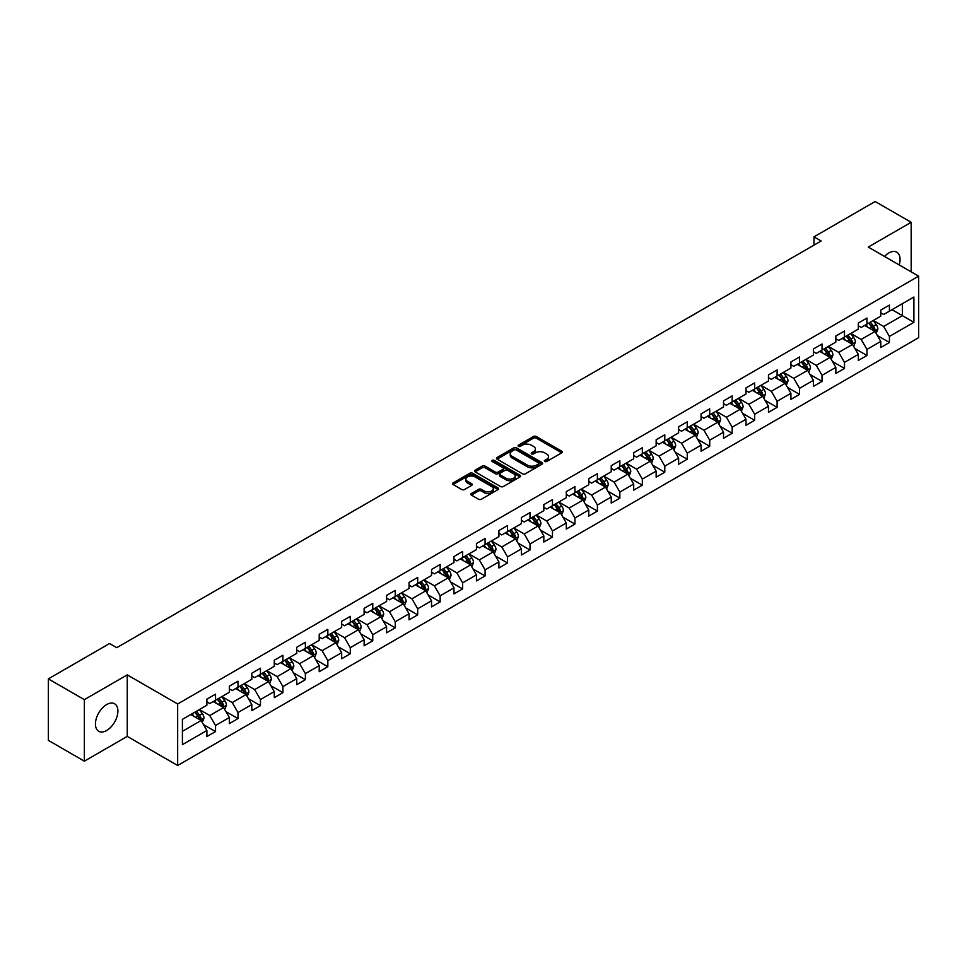 <?xml version="1.0" encoding="UTF-8"?>
<svg xmlns="http://www.w3.org/2000/svg" width="967" height="967" viewBox="0 0 967 967"><rect width="100%" height="100%" fill="white"/><g stroke="black" fill="none" stroke-linecap="round" stroke-linejoin="round"><path stroke-width="1.45" d="M544.735 461.489A1.402 0.81 0 0 0 546.718 461.489L561.73 452.822A1.994 1.148 0 0 0 562.323 452.012A1.994 1.148 0 0 0 561.73 451.19L536.298 436.504A1.994 1.148 0 0 0 533.47 436.504L518.445 445.171A1.402 0.81 0 0 0 520.427 446.319L522.373 445.195A6.394 3.699 0 0 1 531.415 445.195L533.542 446.416A6.394 3.699 0 0 1 535.416 449.026A6.394 3.699 0 0 1 533.542 451.637L531.596 452.761A1.402 0.81 0 0 0 533.566 453.91L535.513 452.786A6.394 3.699 0 0 1 544.566 452.786L546.681 454.007A6.394 3.699 0 0 1 548.555 456.617A6.394 3.699 0 0 1 546.681 459.228L544.735 460.352A1.402 0.81 0 0 0 544.735 461.489L544.735 460.352M106.672 730.496A15.883 9.174 120 0 0 117.043 716.499A15.883 9.174 120 0 0 114.614 703.771A15.883 9.174 120 0 0 106.672 704.556A15.883 9.174 120 0 0 96.289 718.554A15.883 9.174 120 0 0 98.731 731.282A15.883 9.174 120 0 0 106.672 730.496M899.213 264.934A15.883 9.174 120 0 0 896.784 252.182A15.883 9.174 120 0 0 888.842 252.967A15.883 9.174 120 0 0 884.527 256.46M471.413 493.46A1.994 1.148 0 0 0 470.832 494.282A1.994 1.148 0 0 0 471.413 495.092L478.556 499.214A1.994 1.148 0 0 0 481.385 499.214L498.065 489.58A1.994 1.148 0 0 0 498.646 488.77A1.994 1.148 0 0 0 498.065 487.948L472.621 473.262A1.994 1.148 0 0 0 469.793 473.262L453.112 482.896A1.994 1.148 0 0 0 452.532 483.705A1.994 1.148 0 0 0 453.112 484.527L461.73 489.507A1.994 1.148 0 0 0 464.559 489.507L471.703 485.386A1.994 1.148 0 0 0 472.283 484.564A1.994 1.148 0 0 0 471.703 483.754L467.424 481.276A5.343 3.082 0 0 1 465.864 479.1A5.343 3.082 0 0 1 469.164 476.248A5.343 3.082 0 0 1 474.99 476.912L491.732 486.582A5.343 3.082 0 0 1 493.303 488.77A5.343 3.082 0 0 1 490.003 491.623A5.343 3.082 0 0 1 484.177 490.946L481.385 489.338A1.994 1.148 0 0 0 478.556 489.338L471.413 493.46L471.413 495.092M127.257 674.869L84.347 699.649L48.35 678.87L48.35 740.384L84.347 761.174L127.257 736.395L177.662 765.489L177.662 703.976L127.257 674.869L127.257 736.395M911.168 271.836L911.168 222.289L868.257 247.069L918.65 276.163L177.662 703.976M911.168 222.289L875.159 201.511L813.972 236.842L813.972 245.159M48.35 678.87L109.549 643.538L116.753 647.685L821.164 241.001L813.972 236.842M522.506 473.83A1.994 1.148 0 0 0 525.335 473.83L542.016 464.208A1.994 1.148 0 0 0 542.608 463.386A1.994 1.148 0 0 0 542.016 462.577L516.571 447.89A1.994 1.148 0 0 0 513.755 447.89L497.074 457.512A1.994 1.148 0 0 0 496.482 458.334A1.994 1.148 0 0 0 497.074 459.144L522.506 473.83M492.759 461.791A1.402 0.81 0 0 1 494.173 461.996L494.173 460.328L520.041 475.268A1.994 1.148 0 0 1 520.621 476.078A1.994 1.148 0 0 1 520.041 476.9L503.36 486.522A1.994 1.148 0 0 1 500.531 486.522L475.087 471.836L482.231 467.75L482.231 466.082L475.087 470.204A1.994 1.148 0 0 0 474.507 471.026A1.994 1.148 0 0 0 475.087 471.836L475.087 470.204M482.231 467.75A1.994 1.148 0 0 1 485.059 467.75L485.059 466.082A1.994 1.148 0 0 0 482.231 466.082M485.059 466.082L495.37 472.041A1.994 1.148 0 0 0 498.198 472.041L502.937 469.309A1.994 1.148 0 0 0 503.517 468.487A1.994 1.148 0 0 0 502.937 467.677L492.191 461.477A1.402 0.81 0 0 1 494.173 460.328M177.662 765.489L918.65 337.688L918.65 276.163M203.505 724.634L215.532 731.572L215.532 725.504L229.348 717.526L229.348 723.594L237.991 718.602L237.991 712.534L251.819 704.556L251.819 710.624L260.449 705.632L260.449 699.564L274.277 691.586L274.277 697.654L282.92 692.662L282.92 686.594L296.736 678.616L296.736 684.684L305.379 679.692L305.379 673.624L319.207 665.647L319.207 671.714L327.837 666.722L327.837 660.654L341.665 652.677L341.665 658.745L350.308 653.765L350.308 647.685L364.124 639.707L364.124 645.775L372.766 640.795L372.766 634.727L386.595 626.737L386.595 632.805L395.237 627.825L395.237 621.757L409.053 613.767L409.053 619.835L417.696 614.855L417.696 608.787L431.524 600.797L431.524 606.877L440.154 601.885L440.154 595.817L453.982 587.839L453.982 593.907L462.625 588.915L462.625 582.847L476.441 574.869L476.441 580.937L485.083 575.945L485.083 569.877L498.912 561.9L498.912 567.967L507.542 562.975L507.542 556.907L521.37 548.93L521.37 554.998L530.013 550.005L530.013 543.938L543.829 535.96L543.829 542.028L552.471 537.036L552.471 530.968L566.299 522.99L566.299 529.058L574.942 524.066L574.942 517.998L588.758 510.02L588.758 516.088L597.401 511.096L597.401 505.028L611.229 497.05L611.229 503.118L619.859 498.126L619.859 492.058L633.687 484.08L633.687 490.148L642.33 485.168L642.33 479.088L656.146 471.11L656.146 477.178L664.788 472.198L664.788 466.13L678.616 458.14L678.616 464.208L687.247 459.228L687.247 453.16L701.075 445.171L701.075 451.238L709.718 446.258L709.718 440.19L723.534 432.201L723.534 438.281L732.176 433.289L732.176 427.221L746.004 419.243L746.004 425.311L754.647 420.319L754.647 414.251L768.463 406.273L768.463 412.341L777.105 407.349L777.105 401.281L790.921 393.303L790.921 399.371L799.564 394.379L799.564 388.311L813.392 380.333L813.392 386.401L822.035 381.409L822.035 375.341L835.851 367.363L835.851 373.431L844.493 368.439L844.493 362.371L858.321 354.393L858.321 360.461L866.952 355.469L866.952 349.401L880.78 341.424L880.78 347.491L889.422 342.499L889.422 336.431L913.9 322.301L913.9 297.026L902.38 303.686L902.38 315.653L913.9 322.301M215.532 731.572L206.89 736.564L206.89 730.496L182.412 744.626L182.412 719.351L206.89 705.221L206.89 699.153L215.532 694.161L215.532 700.229L229.348 692.251L229.348 686.183L237.991 681.191L237.991 687.259L251.819 679.281L251.819 673.213L260.449 668.221L260.449 674.289L274.277 666.311L274.277 660.243L282.92 655.251L282.92 661.319L296.736 653.341L296.736 647.274L305.379 642.281L305.379 648.349L319.207 640.372L319.207 634.304L327.837 629.312L327.837 635.392L341.665 627.402L341.665 621.334L350.308 616.354L350.308 622.422L364.124 614.432L364.124 608.364L372.766 603.384L372.766 609.452L386.595 601.462L386.595 595.394L395.237 590.414L395.237 596.482L409.053 588.504L409.053 582.424L417.696 577.444L417.696 583.512L431.524 575.534L431.524 569.466L440.154 564.474L440.154 570.542L453.982 562.564L453.982 556.496L462.625 551.504L462.625 557.572L476.441 549.594L476.441 543.527L485.083 538.534L485.083 544.602L498.912 536.625L498.912 530.557L507.542 525.565L507.542 531.632L521.37 523.655L521.37 517.587L530.013 512.595L530.013 518.663L543.829 510.685L543.829 504.617L552.471 499.625L552.471 505.693L566.299 497.715L566.299 491.647L574.942 486.655L574.942 492.723L588.758 484.745L588.758 478.677L597.401 473.685L597.401 479.753L611.229 471.775L611.229 465.707L619.859 460.715L619.859 466.795L633.687 458.805L633.687 452.737L642.33 447.757L642.33 453.825L656.146 445.835L656.146 439.767L664.788 434.787L664.788 440.855L678.616 432.865L678.616 426.798L687.247 421.817L687.247 427.885L701.075 419.908L701.075 413.828L709.718 408.848L709.718 414.916L723.534 406.938L723.534 400.87L732.176 395.878L732.176 401.946L746.004 393.968L746.004 387.9L754.647 382.908L754.647 388.976L768.463 380.998L768.463 374.93L777.105 369.938L777.105 376.006L790.921 368.028L790.921 361.96L799.564 356.968L799.564 363.036L813.392 355.058L813.392 348.99L822.035 343.998L822.035 350.066L835.851 342.088L835.851 336.02L844.493 331.028L844.493 337.096L858.321 329.118L858.321 323.051L866.952 318.058L866.952 324.126L880.78 316.149L880.78 310.081L889.422 305.089L889.422 311.169L913.9 297.026M213.224 701.558L223.595 707.542L209.766 715.532L199.395 709.536M206.89 701.897L209.766 703.553L215.532 700.229M209.766 715.532L215.532 725.504M223.595 707.542L229.348 717.526M235.682 688.589L246.053 694.572L232.225 702.562L221.866 696.578M229.348 688.927L232.225 690.583L237.991 687.259M232.225 702.562L237.991 712.534M246.053 694.572L251.819 704.556M258.153 675.619L268.512 681.614L254.696 689.592L244.325 683.609M251.819 675.957L254.696 677.613L260.449 674.289M254.696 689.592L260.449 699.564M268.512 681.614L274.277 691.586M280.611 662.649L290.982 668.644L277.154 676.622L266.783 670.639M274.277 662.987L277.154 664.655L282.92 661.319M277.154 676.622L282.92 686.594M290.982 668.644L296.736 678.616M303.07 649.691L313.441 655.674L299.625 663.652L289.254 657.669M296.736 650.017L299.625 651.685L305.379 648.349M299.625 663.652L305.379 673.624M313.441 655.674L319.207 665.647M325.541 636.721L335.912 642.704L322.084 650.682L311.712 644.699M319.207 637.048L322.084 638.716L327.837 635.392M322.084 650.682L327.837 660.654M335.912 642.704L341.665 652.677M347.999 623.751L358.37 629.735L344.542 637.712L334.183 631.729M341.665 624.078L344.542 625.746L350.308 622.422M344.542 637.712L350.308 647.685M358.37 629.735L364.124 639.707M370.47 610.781L380.829 616.765L367.013 624.742L356.642 618.759M364.124 611.108L367.013 612.776L372.766 609.452M367.013 624.742L372.766 634.727M380.829 616.765L386.595 626.737M392.928 597.811L403.299 603.795L389.471 611.773L379.1 605.789M386.595 598.138L389.471 599.806L395.237 596.482M389.471 611.773L395.237 621.757M403.299 603.795L409.053 613.767M415.387 584.842L425.758 590.825L411.93 598.803L401.571 592.819M409.053 585.168L411.93 586.836L417.696 583.512M411.93 598.803L417.696 608.787M425.758 590.825L431.524 600.797M437.858 571.872L448.217 577.855L434.401 585.833L424.029 579.849M431.524 572.198L434.401 573.866L440.154 570.542M434.401 585.833L440.154 595.817M448.217 577.855L453.982 587.839M460.316 558.902L470.687 564.885L456.859 572.875L446.488 566.88M453.982 559.24L456.859 560.896L462.625 557.572M456.859 572.875L462.625 582.847M470.687 564.885L476.441 574.869M482.775 545.932L493.146 551.915L479.33 559.905L468.959 553.91M476.441 546.27L479.33 547.926L485.083 544.602M479.33 559.905L485.083 569.877M493.146 551.915L498.912 561.9M505.245 532.962L515.616 538.945L501.788 546.935L491.417 540.94M498.912 533.3L501.788 534.956L507.542 531.632M501.788 546.935L507.542 556.907M515.616 538.945L521.37 548.93M527.704 519.992L538.075 525.988L524.247 533.965L513.888 527.982M521.37 520.331L524.247 521.987L530.013 518.663M524.247 533.965L530.013 543.938M538.075 525.988L543.829 535.96M550.175 507.022L560.534 513.018L546.718 520.995L536.347 515.012M543.829 507.361L546.718 509.017L552.471 505.693M546.718 520.995L552.471 530.968M560.534 513.018L566.299 522.99M572.633 494.052L583.004 500.048L569.176 508.026L558.805 502.042M566.299 494.391L569.176 496.059L574.942 492.723M569.176 508.026L574.942 517.998M583.004 500.048L588.758 510.02M595.092 481.095L605.463 487.078L591.635 495.056L581.276 489.072M588.758 481.421L591.635 483.089L597.401 479.753M591.635 495.056L597.401 505.028M605.463 487.078L611.229 497.05M617.562 468.125L627.921 474.108L614.105 482.086L603.734 476.102M611.229 468.451L614.105 470.119L619.859 466.795M614.105 482.086L619.859 492.058M627.921 474.108L633.687 484.08M640.021 455.155L650.392 461.138L636.564 469.116L626.193 463.133M633.687 455.481L636.564 457.149L642.33 453.825M636.564 469.116L642.33 479.088M650.392 461.138L656.146 471.11M662.48 442.185L672.851 448.168L659.035 456.146L648.664 450.163M656.146 442.511L659.035 444.179L664.788 440.855M659.035 456.146L664.788 466.13M672.851 448.168L678.616 458.14M684.95 429.215L695.309 435.198L681.493 443.176L671.122 437.193M678.616 429.541L681.493 431.209L687.247 427.885M681.493 443.176L687.247 453.16M695.309 435.198L701.075 445.171M707.409 416.245L717.78 422.228L703.952 430.206L693.593 424.223M701.075 416.572L703.952 418.24L709.718 414.916M703.952 430.206L709.718 440.19M717.78 422.228L723.534 432.201M729.88 403.275L740.238 409.259L726.422 417.236L716.051 411.253M723.534 403.614L726.422 405.27L732.176 401.946M726.422 417.236L732.176 427.221M740.238 409.259L746.004 419.243M752.338 390.305L762.709 396.289L748.881 404.279L738.51 398.283M746.004 390.644L748.881 392.3L754.647 388.976M748.881 404.279L754.647 414.251M762.709 396.289L768.463 406.273M774.797 377.335L785.168 383.319L771.34 391.309L760.981 385.313M768.463 377.674L771.34 379.33L777.105 376.006M771.34 391.309L777.105 401.281M785.168 383.319L790.921 393.303M797.267 364.366L807.626 370.349L793.81 378.339L783.439 372.355M790.921 364.704L793.81 366.36L799.564 363.036M793.81 378.339L799.564 388.311M807.626 370.349L813.392 380.333M819.726 351.396L830.097 357.391L816.269 365.369L805.898 359.386M813.392 351.734L816.269 353.39L822.035 350.066M816.269 365.369L822.035 375.341M830.097 357.391L835.851 367.363M842.184 338.426L852.556 344.421L838.727 352.399L828.368 346.416M835.851 338.764L838.727 340.42L844.493 337.096M838.727 352.399L844.493 362.371M852.556 344.421L858.321 354.393M864.655 325.456L875.014 331.451L861.198 339.429L850.827 333.446M858.321 325.794L861.198 327.462L866.952 324.126M861.198 339.429L866.952 349.401M875.014 331.451L880.78 341.424M892.009 309.67L902.38 315.653L883.657 326.459L873.286 320.476M880.78 312.825L883.657 314.493L889.422 311.169M883.657 326.459L889.422 336.431M84.347 699.649L84.347 761.174M182.412 731.318L201.124 720.512L190.765 714.528M201.124 720.512L206.89 730.496M877.395 335.561L889.422 342.499M854.937 348.531L866.952 355.469M832.466 361.501L844.493 368.439M810.008 374.471L822.035 381.409M787.549 387.441L799.564 394.379M765.078 400.411L777.105 407.349M742.62 413.38L754.647 420.319M720.149 426.35L732.176 433.289M697.691 439.32L709.718 446.258M675.232 452.278L687.247 459.228M652.761 465.248L664.788 472.198M630.303 478.218L642.33 485.168M607.844 491.188L619.859 498.126M585.373 504.158L597.401 511.096M562.915 517.127L574.942 524.066M540.444 530.097L552.471 537.036M517.986 543.067L530.013 550.005M495.527 556.037L507.542 562.975M473.056 569.007L485.083 575.945M450.598 581.977L462.625 588.915M428.139 594.947L440.154 601.885M405.669 607.917L417.696 614.855M383.21 620.874L395.237 627.825M360.739 633.844L372.766 640.795M338.281 646.814L350.308 653.765M315.822 659.784L327.837 666.722M293.352 672.754L305.379 679.692M270.893 685.724L282.92 692.662M248.434 698.694L260.449 705.632M225.964 711.664L237.991 718.602M545.291 461.694L546.681 460.896A6.394 3.699 0 0 0 548.555 458.285L548.555 456.617M535.416 449.026L535.416 450.695A6.394 3.699 0 0 1 533.542 453.305L532.152 454.103M561.706 452.834L536.298 438.16A1.994 1.148 0 0 0 533.47 438.16L519.013 446.512M542.016 462.577L542.016 464.208L516.571 449.546A1.994 1.148 0 0 0 513.755 449.546L497.098 459.168L497.074 457.512M538.486 463.967A1.402 0.81 0 0 0 538.486 462.818L516.148 449.921A1.402 0.81 0 0 0 514.178 449.921L512.123 451.106A6.394 3.699 0 0 0 510.25 453.716A6.394 3.699 0 0 0 512.123 456.327L527.39 465.139A6.394 3.699 0 0 0 536.431 465.139L538.486 463.967L538.486 465.623A1.402 0.81 0 0 0 538.897 465.054L538.897 463.386M510.25 453.716L510.25 455.384A6.394 3.699 0 0 0 512.123 457.995L512.123 456.327M538.486 465.623L536.431 466.807A6.394 3.699 0 0 1 527.39 466.807L512.123 457.995M485.059 467.75L495.37 473.697A1.994 1.148 0 0 0 498.198 473.697L502.937 470.965A1.994 1.148 0 0 0 503.517 470.155L503.517 468.487M494.173 461.996L520.016 476.912M506.079 478.218A5.343 3.082 0 0 0 511.906 478.895A5.343 3.082 0 0 0 515.206 476.042A5.343 3.082 0 0 0 513.646 473.854L507.748 470.445A1.994 1.148 0 0 0 504.919 470.445L500.181 473.177A1.994 1.148 0 0 0 499.601 473.999A1.994 1.148 0 0 0 500.181 474.809L506.079 478.218L506.079 479.886A5.343 3.082 0 0 0 511.906 480.551A5.343 3.082 0 0 0 515.206 477.698L515.206 476.042M499.601 473.999L499.601 475.667A1.994 1.148 0 0 0 500.181 476.477L500.181 474.809M506.079 479.886L500.181 476.477M493.303 488.77L493.303 490.426A5.343 3.082 0 0 1 490.003 493.279A5.343 3.082 0 0 1 484.177 492.614L481.385 491.006A1.994 1.148 0 0 0 478.556 491.006L471.449 495.104M465.864 479.1L465.864 480.756A5.343 3.082 0 0 0 467.424 482.944L467.424 481.276M471.678 485.398L467.424 482.944M498.029 489.604L472.621 474.93A1.994 1.148 0 0 0 469.793 474.93L453.136 484.54M876.162 333.422L877.867 329.106A5.391 3.119 -120 0 0 876.15 324.513L873.177 320.536M867.991 327.39L865.973 324.694M868.717 323.123L871.69 327.088A5.391 3.119 60 0 1 873.225 330.327L874.954 329.336A5.391 3.119 -120 0 0 873.406 326.084L870.445 322.12M869.091 322.905L872.391 327.305A2.744 1.583 60 0 1 872.887 328.139L874.954 329.336M853.692 346.391L855.408 342.076A5.391 3.119 -120 0 0 853.68 337.471L850.718 333.506M845.533 340.36L843.514 337.664M846.246 336.081L849.219 340.058A5.391 3.119 60 0 1 850.767 343.297L852.495 342.306A5.391 3.119 -120 0 0 850.948 339.054L847.974 335.09M846.621 335.875L849.92 340.275A2.744 1.583 60 0 1 850.416 341.109L852.495 342.306M831.233 359.361L832.95 355.046A5.391 3.119 -120 0 0 831.221 350.441L828.248 346.476M823.074 353.33L821.056 350.634M823.787 349.051L826.761 353.028A5.391 3.119 60 0 1 828.308 356.267L830.037 355.276A5.391 3.119 -120 0 0 828.489 352.024L825.516 348.06M824.162 348.833L827.462 353.245A2.744 1.583 60 0 1 827.957 354.079L830.037 355.276M808.763 372.319L810.479 368.004A5.391 3.119 -120 0 0 808.763 363.411L805.789 359.446M800.603 366.3L798.585 363.604M801.329 362.021L804.29 365.997A5.391 3.119 60 0 1 805.837 369.237L807.566 368.246A5.391 3.119 -120 0 0 806.019 364.994L803.045 361.029M801.703 361.803L804.991 366.203A2.744 1.583 60 0 1 805.499 367.049L807.566 368.246M786.304 385.289L788.02 380.974A5.391 3.119 -120 0 0 786.292 376.381L783.318 372.416M778.145 379.269L776.126 376.574M778.858 374.991L781.832 378.955A5.391 3.119 60 0 1 783.379 382.207L785.107 381.203A5.391 3.119 -120 0 0 783.56 377.964L780.587 373.999M779.233 374.773L782.533 379.173A2.744 1.583 60 0 1 783.028 380.007L785.107 381.203M763.845 398.259L765.55 393.944A5.391 3.119 -120 0 0 763.833 389.35L760.86 385.386M755.674 392.239L753.656 389.544M756.399 387.96L759.373 391.925A5.391 3.119 60 0 1 760.908 395.177L762.637 394.173A5.391 3.119 -120 0 0 761.102 390.934L758.128 386.969M756.774 387.743L760.074 392.143A2.744 1.583 60 0 1 760.57 392.977L762.637 394.173M741.375 411.229L743.091 406.914A5.391 3.119 -120 0 0 741.375 402.32L738.401 398.356M733.216 405.209L731.197 402.514M733.929 400.93L736.902 404.895A5.391 3.119 60 0 1 738.45 408.147L740.178 407.143A5.391 3.119 -120 0 0 738.631 403.904L735.657 399.939M734.316 400.713L737.603 405.113A2.744 1.583 60 0 1 738.111 405.947L740.178 407.143M718.916 424.199L720.633 419.883A5.391 3.119 -120 0 0 718.904 415.29L715.931 411.326M710.757 418.179L708.738 415.484M711.47 413.9L714.444 417.865A5.391 3.119 60 0 1 715.991 421.116L717.719 420.113A5.391 3.119 -120 0 0 716.172 416.874L713.199 412.897M711.845 413.683L715.145 418.082A2.744 1.583 60 0 1 715.64 418.916L717.719 420.113M696.458 437.169L698.162 432.853A5.391 3.119 -120 0 0 696.445 428.26L693.472 424.295M688.286 431.149L686.268 428.454M689.012 426.87L691.985 430.835A5.391 3.119 60 0 1 693.52 434.086L695.249 433.083A5.391 3.119 -120 0 0 693.714 429.844L690.74 425.867M689.386 426.652L692.686 431.052A2.744 1.583 60 0 1 693.182 431.886L695.249 433.083M673.987 450.138L675.703 445.823A5.391 3.119 -120 0 0 673.975 441.23L671.013 437.265M665.828 444.107L663.809 441.423M666.541 439.84L669.515 443.805A5.391 3.119 60 0 1 671.062 447.056L672.79 446.053A5.391 3.119 -120 0 0 671.243 442.813L668.27 438.837M666.916 439.622L670.216 444.022A2.744 1.583 60 0 1 670.723 444.856L672.79 446.053M651.528 463.108L653.245 458.793A5.391 3.119 -120 0 0 651.516 454.2L648.543 450.235M643.369 457.077L641.351 454.381M644.082 452.81L647.056 456.775A5.391 3.119 60 0 1 648.603 460.014L650.332 459.023A5.391 3.119 -120 0 0 648.784 455.771L645.811 451.807M644.457 452.592L647.757 456.992A2.744 1.583 60 0 1 648.253 457.826L650.332 459.023M629.058 476.078L630.774 471.763A5.391 3.119 -120 0 0 629.058 467.17L626.084 463.193M620.899 470.047L618.88 467.351M621.624 465.78L624.585 469.744A5.391 3.119 60 0 1 626.133 472.984L627.861 471.993A5.391 3.119 -120 0 0 626.314 468.741L623.352 464.776M621.999 465.562L625.286 469.962A2.744 1.583 60 0 1 625.794 470.796L627.861 471.993M606.599 489.048L608.316 484.733A5.391 3.119 -120 0 0 606.587 480.14L603.613 476.163M598.44 483.017L596.421 480.321M599.153 478.75L602.127 482.714A5.391 3.119 60 0 1 603.674 485.954L605.402 484.963A5.391 3.119 -120 0 0 603.855 481.711L600.882 477.746M599.528 478.532L602.828 482.932A2.744 1.583 60 0 1 603.323 483.766L605.402 484.963M584.141 502.018L585.845 497.703A5.391 3.119 -120 0 0 584.128 493.11L581.155 489.133M575.969 495.986L573.951 493.291M576.695 491.719L579.668 495.684A5.391 3.119 60 0 1 581.203 498.924L582.932 497.932A5.391 3.119 -120 0 0 581.397 494.681L578.423 490.716M577.069 491.502L580.369 495.902A2.744 1.583 60 0 1 580.865 496.736L582.932 497.932M561.67 514.988L563.386 510.673A5.391 3.119 -120 0 0 561.67 506.067L558.696 502.103M553.511 508.956L551.492 506.261M554.224 504.677L557.197 508.654A5.391 3.119 60 0 1 558.745 511.894L560.473 510.902A5.391 3.119 -120 0 0 558.926 507.651L555.952 503.686M554.611 504.46L557.899 508.872A2.744 1.583 60 0 1 558.406 509.706L560.473 510.902M539.211 527.958L540.928 523.643A5.391 3.119 -120 0 0 539.199 519.037L536.226 515.073M531.052 521.926L529.034 519.231M531.765 517.647L534.739 521.624A5.391 3.119 60 0 1 536.286 524.863L538.015 523.872A5.391 3.119 -120 0 0 536.467 520.621L533.494 516.656M532.14 517.43L535.44 521.842A2.744 1.583 60 0 1 535.936 522.676L538.015 523.872M516.753 540.916L518.457 536.6A5.391 3.119 -120 0 0 516.741 532.007L513.767 528.042M508.582 534.896L506.563 532.201M509.307 530.617L512.28 534.594A5.391 3.119 60 0 1 513.815 537.833L515.544 536.83A5.391 3.119 -120 0 0 514.009 533.591L511.035 529.626M509.682 530.399L512.981 534.799A2.744 1.583 60 0 1 513.477 535.645L515.544 536.83M494.282 553.886L495.998 549.57A5.391 3.119 -120 0 0 494.27 544.977L491.309 541.012M486.123 547.866L484.104 545.17M486.836 543.587L489.81 547.552A5.391 3.119 60 0 1 491.357 550.803L493.085 549.8A5.391 3.119 -120 0 0 491.538 546.56L488.565 542.596M487.211 543.369L490.511 547.769A2.744 1.583 60 0 1 491.018 548.603L493.085 549.8M471.823 566.855L473.54 562.54A5.391 3.119 -120 0 0 471.811 557.947L468.838 553.982M463.664 560.836L461.646 558.14M464.378 556.557L467.351 560.522A5.391 3.119 60 0 1 468.898 563.773L470.627 562.77A5.391 3.119 -120 0 0 469.08 559.53L466.106 555.566M464.752 556.339L468.052 560.739A2.744 1.583 60 0 1 468.548 561.573L470.627 562.77M449.365 579.825L451.069 575.51A5.391 3.119 -120 0 0 449.353 570.917L446.379 566.952M441.194 573.806L439.175 571.11M441.919 569.527L444.88 573.491A5.391 3.119 60 0 1 446.428 576.743L448.156 575.74A5.391 3.119 -120 0 0 446.609 572.5L443.648 568.536M442.294 569.309L445.582 573.709A2.744 1.583 60 0 1 446.089 574.543L448.156 575.74M426.894 592.795L428.611 588.48A5.391 3.119 -120 0 0 426.882 583.887L423.921 579.922M418.735 586.776L416.717 584.08M419.448 582.497L422.422 586.461A5.391 3.119 60 0 1 423.969 589.713L425.698 588.71A5.391 3.119 -120 0 0 424.15 585.47L421.177 581.493M419.823 582.279L423.123 586.679A2.744 1.583 60 0 1 423.619 587.513L425.698 588.71M404.436 605.765L406.14 601.45A5.391 3.119 -120 0 0 404.424 596.857L401.45 592.892M396.277 599.745L394.258 597.05M396.99 595.467L399.963 599.431A5.391 3.119 60 0 1 401.51 602.683L403.227 601.679A5.391 3.119 -120 0 0 401.692 598.44L398.718 594.463M397.364 595.249L400.664 599.649A2.744 1.583 60 0 1 401.16 600.483L403.227 601.679M381.965 618.735L383.681 614.42A5.391 3.119 -120 0 0 381.965 609.826L378.991 605.862M373.806 612.703L371.787 610.008M374.519 608.436L377.493 612.401A5.391 3.119 60 0 1 379.04 615.653L380.768 614.649A5.391 3.119 -120 0 0 379.221 611.41L376.248 607.433M374.906 608.219L378.194 612.619A2.744 1.583 60 0 1 378.701 613.453L380.768 614.649M359.506 631.705L361.223 627.39A5.391 3.119 -120 0 0 359.494 622.796L356.521 618.832M351.347 625.673L349.329 622.978M352.061 621.406L355.034 625.371A5.391 3.119 60 0 1 356.581 628.61L358.31 627.619A5.391 3.119 -120 0 0 356.763 624.368L353.789 620.403M352.435 621.189L355.735 625.589A2.744 1.583 60 0 1 356.231 626.423L358.31 627.619M337.048 644.675L338.752 640.359A5.391 3.119 -120 0 0 337.036 635.766L334.062 631.789M328.877 638.643L326.858 635.948M329.602 634.376L332.575 638.341A5.391 3.119 60 0 1 334.111 641.58L335.839 640.589A5.391 3.119 -120 0 0 334.304 637.338L331.33 633.373M329.977 634.159L333.277 638.558A2.744 1.583 60 0 1 333.772 639.392L335.839 640.589M314.577 657.645L316.294 653.329A5.391 3.119 -120 0 0 314.577 648.736L311.604 644.759M306.418 651.613L304.4 648.917M307.131 647.346L310.105 651.311A5.391 3.119 60 0 1 311.652 654.55L313.381 653.559A5.391 3.119 -120 0 0 311.833 650.308L308.86 646.343M307.506 647.128L310.806 651.528A2.744 1.583 60 0 1 311.314 652.362L313.381 653.559M292.119 670.614L293.835 666.299A5.391 3.119 -120 0 0 292.107 661.706L289.133 657.729M283.96 664.583L281.941 661.887M284.673 660.316L287.646 664.281A5.391 3.119 60 0 1 289.193 667.52L290.922 666.529A5.391 3.119 -120 0 0 289.375 663.277L286.401 659.313M285.047 660.098L288.347 664.498A2.744 1.583 60 0 1 288.843 665.332L290.922 666.529M269.66 683.584L271.364 679.269A5.391 3.119 -120 0 0 269.648 674.664L266.674 670.699M261.489 677.553L259.47 674.857M262.214 673.274L265.176 677.251A5.391 3.119 60 0 1 266.723 680.49L268.451 679.499A5.391 3.119 -120 0 0 266.904 676.247L263.943 672.283M262.589 673.056L265.877 677.468A2.744 1.583 60 0 1 266.384 678.302L268.451 679.499M247.189 696.542L248.906 692.239A5.391 3.119 -120 0 0 247.177 687.634L244.216 683.669M239.03 690.523L237.012 687.827M239.743 686.244L242.717 690.22A5.391 3.119 60 0 1 244.264 693.46L245.993 692.469A5.391 3.119 -120 0 0 244.446 689.217L241.472 685.252M240.118 686.026L243.418 690.438A2.744 1.583 60 0 1 243.914 691.272L245.993 692.469M224.731 709.512L226.435 705.197A5.391 3.119 -120 0 0 224.719 700.604L221.745 696.639M216.572 703.492L214.553 700.797M217.285 699.214L220.258 703.178A5.391 3.119 60 0 1 221.806 706.43L223.522 705.427A5.391 3.119 -120 0 0 221.987 702.187L219.013 698.222M217.66 698.996L220.96 703.396A2.744 1.583 60 0 1 221.455 704.242L223.522 705.427M202.26 722.482L203.977 718.167A5.391 3.119 -120 0 0 202.26 713.573L199.287 709.609M194.101 716.462L192.082 713.767M194.814 712.183L197.788 716.148A5.391 3.119 60 0 1 199.335 719.4L201.063 718.396A5.391 3.119 -120 0 0 199.516 715.157L196.543 711.192M195.201 711.966L198.489 716.366A2.744 1.583 60 0 1 198.997 717.2L201.063 718.396M546.681 460.896L546.681 459.228M531.596 453.91L531.596 452.761M533.542 453.305L533.542 451.637M518.445 446.319L518.445 445.171M533.47 438.16L533.47 436.504M536.298 438.16L536.298 436.504M561.73 452.822L561.73 451.19M513.755 449.546L513.755 447.89M516.571 449.546L516.571 447.89M527.39 466.807L527.39 465.139M536.431 466.807L536.431 465.139M495.37 473.697L495.37 472.041M498.198 473.697L498.198 472.041M502.937 470.965L502.937 469.309M520.041 476.9L520.041 475.268M478.556 491.006L478.556 489.338M481.385 491.006L481.385 489.338M484.177 492.614L484.177 490.946M471.703 485.386L471.703 483.754M453.112 484.527L453.112 482.896M469.793 474.93L469.793 473.262M472.621 474.93L472.621 473.262M498.065 489.58L498.065 487.948M874.482 331.137L877.831 329.203M873.406 326.084L876.15 324.513M869.575 328.309L871.69 327.088M852.024 344.107L855.372 342.173M850.948 339.054L853.68 337.471M847.116 341.266L849.219 340.058M829.565 357.077L832.913 355.143M828.489 352.024L831.221 350.441M824.646 354.236L826.761 353.028M807.094 370.047L810.443 368.113M806.019 364.994L808.763 363.411M802.187 367.206L804.29 365.997M784.636 383.017L787.984 381.083M783.56 377.964L786.292 376.381M779.716 380.176L781.832 378.955M762.177 395.987L765.526 394.053M761.102 390.934L763.833 389.35M757.258 393.146L759.373 391.925M739.707 408.956L743.055 407.022M738.631 403.904L741.375 402.32M734.799 406.116L736.902 404.895M717.248 421.926L720.596 419.992M716.172 416.874L718.904 415.29M712.328 419.086L714.444 417.865M694.777 434.896L698.126 432.962M693.714 429.844L696.445 428.26M689.87 432.056L691.985 430.835M672.319 447.866L675.667 445.932M671.243 442.813L673.975 441.23M667.411 445.025L669.515 443.805M649.86 460.824L653.208 458.902M648.784 455.771L651.516 454.2M644.941 457.995L647.056 456.775M627.39 473.794L630.738 471.86M626.314 468.741L629.058 467.17M622.482 470.965L624.585 469.744M604.931 486.764L608.279 484.83M603.855 481.711L606.587 480.14M600.011 483.935L602.127 482.714M582.472 499.734L585.821 497.8M581.397 494.681L584.128 493.11M577.553 496.905L579.668 495.684M560.002 512.703L563.35 510.769M558.926 507.651L561.67 506.067M555.094 509.863L557.197 508.654M537.543 525.673L540.891 523.739M536.467 520.621L539.199 519.037M532.624 522.833L534.739 521.624M515.073 538.643L518.421 536.709M514.009 533.591L516.741 532.007M510.165 535.803L512.28 534.594M492.614 551.613L495.962 549.679M491.538 546.56L494.27 544.977M487.706 548.773L489.81 547.552M470.155 564.583L473.504 562.649M469.08 559.53L471.811 557.947M465.236 561.742L467.351 560.522M447.685 577.553L451.033 575.619M446.609 572.5L449.353 570.917M442.777 574.712L444.88 573.491M425.226 590.523L428.574 588.589M424.15 585.47L426.882 583.887M420.307 587.682L422.422 586.461M402.768 603.493L406.116 601.559M401.692 598.44L404.424 596.857M397.848 600.652L399.963 599.431M380.297 616.462L383.645 614.529M379.221 611.41L381.965 609.826M375.389 613.622L377.493 612.401M357.838 629.42L361.187 627.498M356.763 624.368L359.494 622.796M352.919 626.592L355.034 625.371M335.368 642.39L338.716 640.456M334.304 637.338L337.036 635.766M330.46 639.562L332.575 638.341M312.909 655.36L316.257 653.426M311.833 650.308L314.577 648.736M308.002 652.532L310.105 651.311M290.451 668.33L293.799 666.396M289.375 663.277L292.107 661.706M285.531 665.501L287.646 664.281M267.98 681.3L271.328 679.366M266.904 676.247L269.648 674.664M263.072 678.459L265.176 677.251M245.521 694.27L248.87 692.336M244.446 689.217L247.177 687.634M240.614 691.429L242.717 690.22M223.063 707.24L226.411 705.306M221.987 702.187L224.719 700.604M218.143 704.399L220.258 703.178M200.592 720.21L203.94 718.276M199.516 715.157L202.26 713.573M195.685 717.369L197.788 716.148"/></g></svg>
